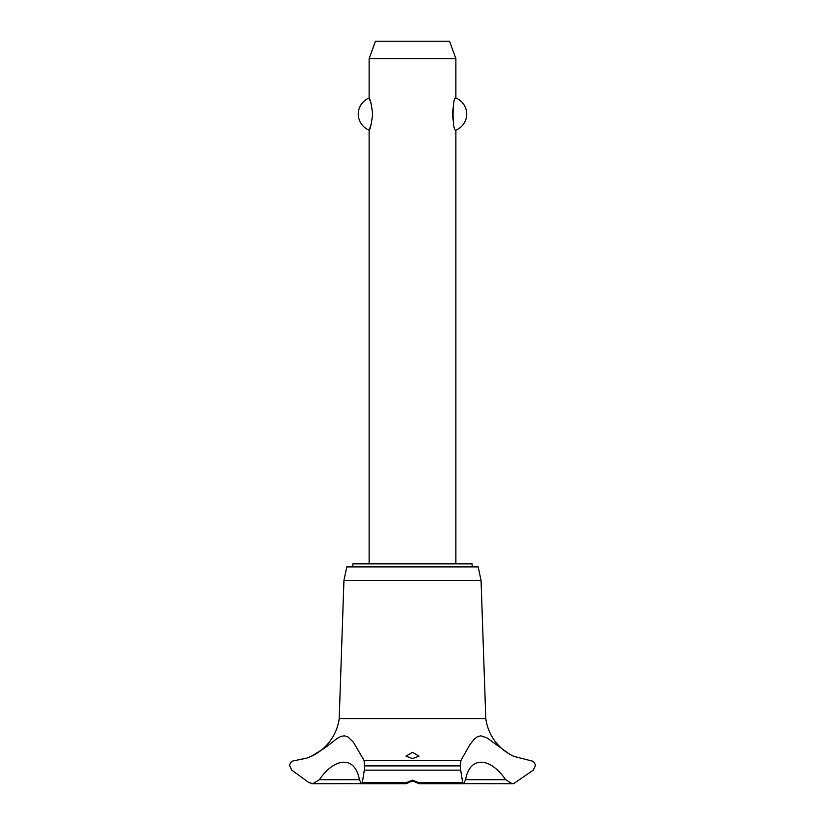 <?xml version="1.0" encoding="UTF-8"?>
<svg xmlns="http://www.w3.org/2000/svg" width="825" height="825" viewBox="0 0 825 825"><rect width="100%" height="100%" fill="white"/><g stroke="black" fill="none" stroke-linecap="round" stroke-linejoin="round"><path stroke-width="1.24" d="M472.137 566.899L472.137 563.867L352.863 563.867L352.863 566.899M455.874 563.867L455.874 130.154C452.11 131.742 452.11 96.412 455.874 98L455.874 58.596L369.126 58.596L369.126 98C370.239 98.711 371.405 104.074 372.642 114.077C371.405 124.08 370.239 129.442 369.126 130.154L369.126 563.867M371.312 104.177L369.126 98A17.346 17.346 0 0 0 369.126 130.154L371.312 123.987M453.688 104.177L452.358 114.077L453.688 123.987M455.874 98A17.346 17.346 0 0 1 455.874 130.154M369.126 58.596L375.447 41.25L449.553 41.25L455.874 58.596M311.757 756.102A48.727 48.727 0 0 0 339.209 718.596L343.942 580.449L346.799 566.899L478.201 566.899L481.058 580.449L485.791 718.596A48.727 48.727 0 0 0 513.779 756.35L530.712 760.702M294.288 760.702L307.075 758.041L311.221 756.35L325.277 747.636L337.456 738.231L340.777 736.477L344.314 735.807L347.964 736.942L353.492 742.345L364.207 760.702L460.793 760.702L469.92 744.593L474.488 738.911L477.397 736.735L480.8 735.807L486.987 737.88L509.582 754.215L513.779 756.35M364.207 760.702L364.31 770.148L362.35 782.512L361.433 783.75L359.401 779.697L319.358 779.697L312.747 783.75L361.185 783.688M530.702 760.702C533.445 760.98 534.992 762.692 535.363 765.827L533.249 770.148L513.779 783.575L512.243 783.75L505.642 779.697L465.599 779.697L463.567 783.75L462.65 782.512L460.69 770.148L460.793 760.702M505.642 779.697C489.617 756.37 469.6 756.401 465.599 779.697M513.614 783.616A6.94 6.94 0 0 1 512.232 783.75L463.815 783.688M412.5 780.151L418.316 782.512L419.007 783.667L412.5 780.852L406.086 783.75L406.684 782.512L412.5 780.151M412.5 752.297L419.007 756.143L412.5 758.587L405.993 756.143L412.5 752.297M359.401 779.697C355.389 756.37 335.363 756.401 319.358 779.697M312.747 783.75L312.747 783.75A6.94 6.94 0 0 1 311.623 783.657M312.757 783.75L308.818 782.512L291.751 770.148L289.637 765.827C290.008 762.692 291.565 760.98 294.298 760.702M339.209 718.596L485.791 718.596M414.129 781.151L410.871 781.151M343.942 580.449L481.058 580.449M364.351 765.909L460.649 765.909M364.351 765.827L460.649 765.827M418.316 782.512L462.65 782.512M364.31 770.148L460.69 770.148M362.35 782.512L406.684 782.512M418.914 783.75L463.567 783.75M406.086 783.75L361.433 783.75"/></g></svg>
